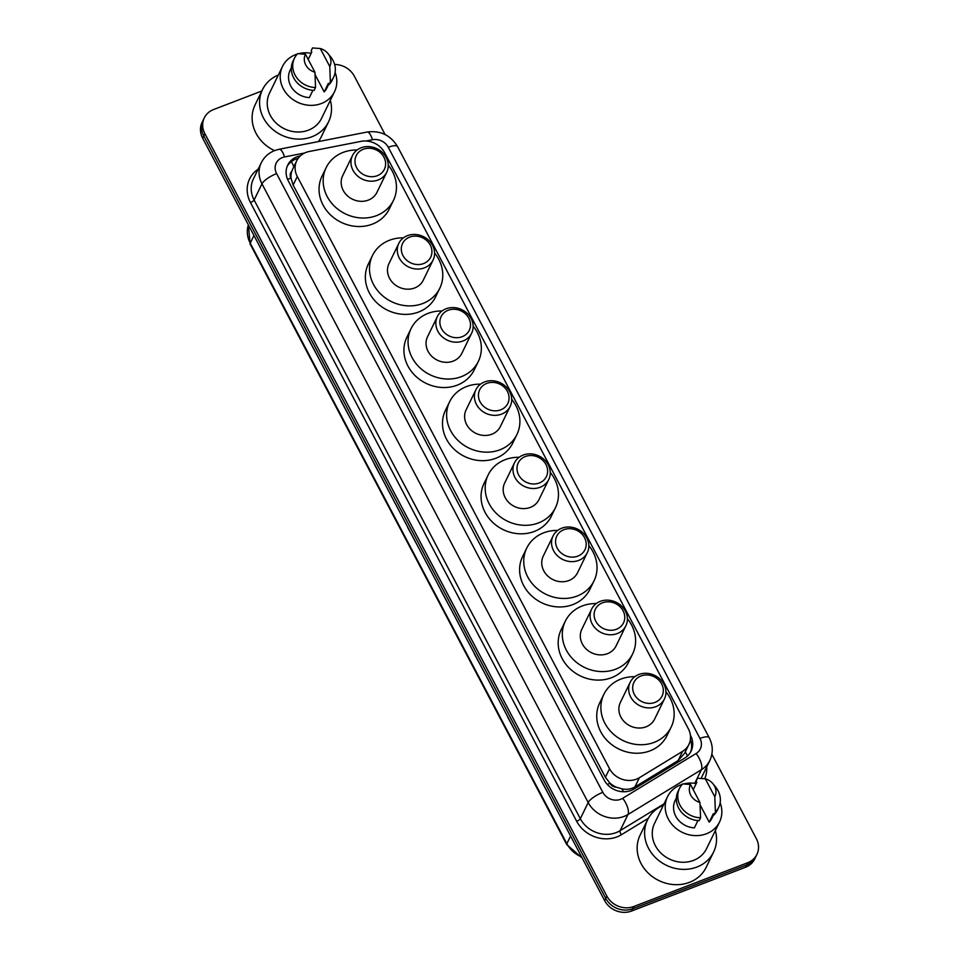 <?xml version="1.0" encoding="UTF-8"?>
<svg xmlns="http://www.w3.org/2000/svg" width="959" height="959" viewBox="0 0 959 959"><rect width="100%" height="100%" fill="white"/><g stroke="black" fill="none" stroke-linecap="round" stroke-linejoin="round"><path stroke-width="1.44" d="M309.23 151.498A20.415 18.089 26 0 0 305.993 152.421A20.415 18.089 26 0 0 296.739 160.74A20.415 18.089 26 0 0 297.29 176.516L609.552 768.746A20.415 18.089 26 0 0 639.389 777.713L682.58 751.365A20.415 18.089 26 0 0 688.886 744.496A20.415 18.089 26 0 0 688.334 728.732L384.631 152.709A20.415 18.089 26 0 0 360.968 141.369L309.23 151.498M616.433 787.195A20.415 18.089 -154 0 1 609.864 782.988L610.02 783.299A6.809 6.03 26 0 0 616.433 787.195L621.78 788.825C626.563 789.856 630.938 789.221 634.906 786.931L678.097 760.583L684.594 753.318L688.886 744.496M292.986 168.508L291.752 171.373A6.809 6.03 26 0 0 290.913 178.062A20.415 6.03 152.2 0 0 287.604 179.453M290.913 178.062L291.08 178.362A20.415 18.089 -154 0 1 291.752 171.373M291.08 178.362L293.142 185.027L605.405 777.269L609.864 782.988M300.431 155.826L300.215 155.873A20.415 18.089 26 0 0 296.99 156.797A20.415 18.089 26 0 0 287.724 165.116A20.415 18.089 26 0 0 288.287 180.879L604.182 780.039A20.415 18.089 26 0 0 634.031 789.005L684.774 758.042A20.415 18.089 26 0 0 691.079 751.173A20.415 18.089 26 0 0 690.528 735.409L690.384 735.133M287.221 166.267A20.415 18.089 -154 0 1 295.887 159.062A20.415 18.089 -154 0 1 298.177 158.343M334.631 64.481A20.415 18.089 -154 0 1 354.351 76.205L385.11 134.548M711.866 754.277L756.351 838.669A20.415 18.089 -154 0 1 756.915 854.433A20.415 18.089 -154 0 1 747.648 862.752L633.743 906.519A20.415 18.089 -154 0 1 606.855 896.102L204.854 133.637A20.415 18.089 -154 0 1 204.291 117.873A20.415 18.089 -154 0 1 213.557 109.554L261.843 90.997M756.915 854.433L754.709 858.976A20.415 18.089 -154 0 1 745.443 867.284L631.537 911.05A20.415 18.089 -154 0 1 604.649 900.633L202.649 138.18L203.752 135.902A20.415 18.089 -154 0 1 203.188 120.139A20.415 18.089 -154 0 0 203.752 135.902L605.752 898.367L203.752 135.902L204.854 133.637M631.537 911.05L632.64 908.784A20.415 18.089 -154 0 1 605.752 898.367A20.415 18.089 -154 0 0 632.64 908.784L746.546 865.018L632.64 908.784L633.743 906.519M755.812 856.699A20.415 18.089 -154 0 1 746.546 865.018A20.415 18.089 -154 0 0 755.812 856.699M690.348 739.713A20.415 18.089 -154 0 1 690.48 752.288M541.02 780.35L541.116 780.146A5.442 1.606 152.2 0 0 541.02 780.35L550.214 797.397M507.671 717.092L507.767 716.9A5.442 1.606 152.2 0 0 507.671 717.092L516.865 734.15M474.429 653.654A5.442 1.606 152.2 0 0 474.321 653.846L483.516 670.892M440.972 590.6L441.068 590.396A5.442 1.606 152.2 0 0 440.972 590.6L450.167 607.646M274.238 274.334L274.334 274.142A5.442 1.606 152.2 0 0 274.238 274.334L283.42 291.392M307.587 337.592L307.683 337.388A5.442 1.606 152.2 0 0 307.587 337.592L316.77 354.638M341.032 400.658A5.442 1.606 152.2 0 0 340.924 400.838L350.119 417.896M374.274 464.096L374.37 463.892A5.442 1.606 152.2 0 0 374.274 464.096L383.468 481.142M407.731 527.162A5.442 1.606 152.2 0 0 407.623 527.342L416.817 544.4M202.649 138.18A20.415 18.089 -154 0 1 202.085 122.404L204.291 117.873M330.328 100.311A36.742 32.558 -154 0 1 328.577 121.793A36.742 32.558 -154 0 1 311.915 136.765A36.742 32.558 -154 0 1 270.941 127.811A36.742 32.558 -154 0 1 262.502 89.643A36.742 32.558 -154 0 1 278.338 75.006M274.514 150.623A36.742 32.558 -154 0 1 255.058 104.939L262.502 89.643M335.123 72.476A28.914 25.629 -154 0 1 334.511 91.728A28.914 25.629 -154 0 1 321.397 103.512A28.914 25.629 -154 0 1 289.15 96.463A28.914 25.629 -154 0 1 282.509 66.423A28.914 25.629 -154 0 1 295.624 54.639A28.914 25.629 -154 0 1 297.29 54.064M334.511 91.728L321.541 118.377A28.914 25.629 -154 0 1 308.426 130.16A28.914 25.629 -154 0 1 276.18 123.112A28.914 25.629 -154 0 1 269.539 93.059L282.509 66.423M328.014 53.596A13.606 12.059 -154 0 1 329.764 66.495L320.294 48.537A13.606 12.059 -154 0 1 328.014 53.596L330.675 56.893A21.769 19.3 -154 0 1 333.6 77.271A21.769 19.3 -154 0 1 330.376 81.827L328.997 84.656L328.326 83.409L324.19 91.908L315.079 74.622M328.733 84.164L326.863 88.012A20.415 18.089 -154 0 1 324.19 91.908M308.199 59.434L311.795 52.038L311.136 50.779L312.514 47.95L320.294 48.537M329.764 66.495L330.376 81.827M333.6 77.271L332.222 80.1A21.769 19.3 -154 0 1 328.997 84.656M312.922 90.302L309.361 97.602A20.415 18.089 -154 0 1 290.157 70.139L291.356 67.681M298.669 53.668A28.914 25.629 -154 0 1 311.207 53.26M328.577 121.793L321.133 137.101A36.742 32.558 -154 0 1 318.424 141.572M314.936 72.201A13.606 12.059 -154 0 1 305.465 54.243L314.936 72.201L315.547 87.521A21.769 19.3 -154 0 1 294.449 58.211A21.769 19.3 -154 0 1 297.686 53.644L305.465 54.243M315.547 87.521L314.156 90.362A21.769 19.3 -154 0 1 293.07 61.04L294.449 58.211M377.271 175.701A15.644 13.87 -154 0 1 356.652 167.717A15.644 13.87 -154 0 1 363.329 149.244A15.644 13.87 -154 0 1 383.948 157.228A15.644 13.87 -154 0 1 377.271 175.701M378.098 179.992A19.048 16.878 -154 0 1 356.856 175.353A19.048 16.878 -154 0 1 352.48 155.55A19.048 16.878 -154 0 1 361.123 147.794A19.048 16.878 -154 0 1 382.365 152.433A19.048 16.878 -154 0 1 386.741 172.224A19.048 16.878 -154 0 1 378.098 179.992M352.48 155.55L342.687 175.677A19.048 16.878 26 0 0 347.062 195.468A19.048 16.878 26 0 0 368.304 200.119A19.048 16.878 26 0 0 376.947 192.351L386.741 172.224M388.263 165.176A37.425 33.157 -154 0 1 393.466 200.395A37.425 33.157 -154 0 1 376.491 215.643A37.425 33.157 -154 0 1 334.763 206.521A37.425 33.157 -154 0 1 326.168 167.633A37.425 33.157 -154 0 1 343.142 152.385A37.425 33.157 -154 0 1 357.096 150M393.466 200.395L389.318 208.894A37.425 33.157 -154 0 1 372.344 224.142A37.425 33.157 -154 0 1 330.627 215.02A37.425 33.157 -154 0 1 322.032 176.144L326.168 167.633M423.59 263.557A15.644 13.87 -154 0 1 402.972 255.573A15.644 13.87 -154 0 1 409.649 237.113A15.644 13.87 -154 0 1 430.267 245.096A15.644 13.87 -154 0 1 423.59 263.557M424.417 267.849A19.048 16.878 -154 0 1 403.176 263.21A19.048 16.878 -154 0 1 398.8 243.418A19.048 16.878 -154 0 1 407.443 235.65A19.048 16.878 -154 0 1 428.685 240.289A19.048 16.878 -154 0 1 433.06 260.093A19.048 16.878 -154 0 1 424.417 267.849M398.8 243.418L389.006 263.533A19.048 16.878 26 0 0 393.382 283.337A19.048 16.878 26 0 0 414.624 287.976A19.048 16.878 26 0 0 423.267 280.208L433.06 260.093M434.583 253.032A37.425 33.157 -154 0 1 439.785 288.251A37.425 33.157 -154 0 1 422.811 303.5A37.425 33.157 -154 0 1 381.083 294.389A37.425 33.157 -154 0 1 372.488 255.502A37.425 33.157 -154 0 1 389.462 240.253A37.425 33.157 -154 0 1 403.415 237.868M439.785 288.251L435.65 296.751A37.425 33.157 -154 0 1 418.675 311.999A37.425 33.157 -154 0 1 376.947 302.888A37.425 33.157 -154 0 1 368.352 264.001L372.488 255.502M462.154 336.705A15.644 13.87 -154 0 1 441.536 328.721A15.644 13.87 -154 0 1 448.213 310.248A15.644 13.87 -154 0 1 468.831 318.232A15.644 13.87 -154 0 1 462.154 336.705M462.981 340.996A19.048 16.878 -154 0 1 441.739 336.357A19.048 16.878 -154 0 1 437.364 316.554A19.048 16.878 -154 0 1 446.007 308.798A19.048 16.878 -154 0 1 467.249 313.437A19.048 16.878 -154 0 1 471.624 333.229A19.048 16.878 -154 0 1 462.981 340.996M437.364 316.554L427.57 336.681A19.048 16.878 26 0 0 431.946 356.472A19.048 16.878 26 0 0 453.187 361.111A19.048 16.878 26 0 0 461.83 353.356L471.624 333.229M473.147 326.168A37.425 33.157 -154 0 1 478.349 361.399A37.425 33.157 -154 0 1 461.375 376.647A37.425 33.157 -154 0 1 419.646 367.525A37.425 33.157 -154 0 1 411.051 328.637A37.425 33.157 -154 0 1 428.026 313.389A37.425 33.157 -154 0 1 441.979 311.004M478.349 361.399L474.214 369.898A37.425 33.157 -154 0 1 457.239 385.146A37.425 33.157 -154 0 1 415.511 376.024A37.425 33.157 -154 0 1 406.916 337.148L411.051 328.637M500.718 409.841A15.644 13.87 -154 0 1 480.099 401.857A15.644 13.87 -154 0 1 486.776 383.396A15.644 13.87 -154 0 1 507.395 391.38A15.644 13.87 -154 0 1 500.718 409.841M501.545 414.132A19.048 16.878 -154 0 1 480.303 409.493A19.048 16.878 -154 0 1 475.928 389.702A19.048 16.878 -154 0 1 484.571 381.934A19.048 16.878 -154 0 1 505.813 386.573A19.048 16.878 -154 0 1 510.188 406.376A19.048 16.878 -154 0 1 501.545 414.132M475.928 389.702L466.134 409.817A19.048 16.878 26 0 0 470.509 429.62A19.048 16.878 26 0 0 491.751 434.259A19.048 16.878 26 0 0 500.394 426.491L510.188 406.376M511.71 399.316A37.425 33.157 -154 0 1 516.913 434.535A37.425 33.157 -154 0 1 499.939 449.783A37.425 33.157 -154 0 1 458.21 440.661A37.425 33.157 -154 0 1 449.615 401.785A37.425 33.157 -154 0 1 466.589 386.537A37.425 33.157 -154 0 1 480.543 384.151M516.913 434.535L512.777 443.034A37.425 33.157 -154 0 1 495.803 458.282A37.425 33.157 -154 0 1 454.075 449.172A37.425 33.157 -154 0 1 445.479 410.284L449.615 401.785M539.282 482.988A15.644 13.87 -154 0 1 518.663 475.005A15.644 13.87 -154 0 1 525.34 456.532A15.644 13.87 -154 0 1 545.959 464.516A15.644 13.87 -154 0 1 539.282 482.988M540.109 487.28A19.048 16.878 -154 0 1 518.867 482.629A19.048 16.878 -154 0 1 514.492 462.837A19.048 16.878 -154 0 1 523.135 455.081A19.048 16.878 -154 0 1 544.376 459.721A19.048 16.878 -154 0 1 548.752 479.512A19.048 16.878 -154 0 1 540.109 487.28M514.492 462.837L504.698 482.964A19.048 16.878 26 0 0 509.073 502.756A19.048 16.878 26 0 0 530.315 507.395A19.048 16.878 26 0 0 538.958 499.639L548.752 479.512M550.274 472.451A37.425 33.157 -154 0 1 555.477 507.671A37.425 33.157 -154 0 1 538.502 522.919A37.425 33.157 -154 0 1 496.774 513.808A37.425 33.157 -154 0 1 488.179 474.921A37.425 33.157 -154 0 1 505.153 459.673A37.425 33.157 -154 0 1 519.107 457.287M555.477 507.671L551.341 516.182A37.425 33.157 -154 0 1 534.367 531.43A37.425 33.157 -154 0 1 492.638 522.307A37.425 33.157 -154 0 1 484.043 483.42L488.179 474.921M577.845 556.124A15.644 13.87 -154 0 1 557.227 548.14A15.644 13.87 -154 0 1 563.904 529.68A15.644 13.87 -154 0 1 584.522 537.663A15.644 13.87 -154 0 1 577.845 556.124M578.673 560.416A19.048 16.878 -154 0 1 557.431 555.776A19.048 16.878 -154 0 1 553.055 535.985A19.048 16.878 -154 0 1 561.698 528.217A19.048 16.878 -154 0 1 582.94 532.856A19.048 16.878 -154 0 1 587.316 552.66A19.048 16.878 -154 0 1 578.673 560.416M553.055 535.985L543.262 556.1A19.048 16.878 26 0 0 547.637 575.903A19.048 16.878 26 0 0 568.879 580.543A19.048 16.878 26 0 0 577.522 572.775L587.316 552.66M588.838 545.599A37.425 33.157 -154 0 1 594.041 580.818A37.425 33.157 -154 0 1 577.066 596.066A37.425 33.157 -154 0 1 535.338 586.944A37.425 33.157 -154 0 1 526.743 548.068A37.425 33.157 -154 0 1 543.717 532.82A37.425 33.157 -154 0 1 557.67 530.423M594.041 580.818L589.893 589.317A37.425 33.157 -154 0 1 572.931 604.566A37.425 33.157 -154 0 1 531.202 595.455A37.425 33.157 -154 0 1 522.607 556.568L526.743 548.068M616.409 629.272A15.644 13.87 -154 0 1 595.791 621.288A15.644 13.87 -154 0 1 602.468 602.815A15.644 13.87 -154 0 1 623.086 610.799A15.644 13.87 -154 0 1 616.409 629.272M617.236 633.563A19.048 16.878 -154 0 1 595.995 628.912A19.048 16.878 -154 0 1 591.619 609.121A19.048 16.878 -154 0 1 600.262 601.353A19.048 16.878 -154 0 1 621.504 606.004A19.048 16.878 -154 0 1 625.879 625.795A19.048 16.878 -154 0 1 617.236 633.563M591.619 609.121L581.825 629.248A19.048 16.878 26 0 0 586.201 649.039A19.048 16.878 26 0 0 607.443 653.678A19.048 16.878 26 0 0 616.086 645.922L625.879 625.795M627.402 618.735A37.425 33.157 -154 0 1 632.604 653.954A37.425 33.157 -154 0 1 615.63 669.202A37.425 33.157 -154 0 1 573.902 660.092A37.425 33.157 -154 0 1 565.307 621.204A37.425 33.157 -154 0 1 582.281 605.956A37.425 33.157 -154 0 1 596.234 603.571M632.604 653.954L628.457 662.465A37.425 33.157 -154 0 1 611.494 677.713A37.425 33.157 -154 0 1 569.766 668.591A37.425 33.157 -154 0 1 561.171 629.703L565.307 621.204M654.973 702.408A15.644 13.87 -154 0 1 634.355 694.424A15.644 13.87 -154 0 1 641.032 675.951A15.644 13.87 -154 0 1 661.65 683.935A15.644 13.87 -154 0 1 654.973 702.408M655.8 706.699A19.048 16.878 -154 0 1 634.558 702.06A19.048 16.878 -154 0 1 630.183 682.257A19.048 16.878 -154 0 1 638.826 674.501A19.048 16.878 -154 0 1 660.068 679.14A19.048 16.878 -154 0 1 664.443 698.931A19.048 16.878 -154 0 1 655.8 706.699M630.183 682.257L620.389 702.384A19.048 16.878 26 0 0 624.765 722.187A19.048 16.878 26 0 0 646.006 726.826A19.048 16.878 26 0 0 654.649 719.058L664.443 698.931M665.966 691.883A37.425 33.157 -154 0 1 671.168 727.102A37.425 33.157 -154 0 1 654.194 742.35A37.425 33.157 -154 0 1 612.465 733.227A37.425 33.157 -154 0 1 603.87 694.34A37.425 33.157 -154 0 1 620.845 679.092A37.425 33.157 -154 0 1 634.798 676.706M671.168 727.102L667.02 735.601A37.425 33.157 -154 0 1 650.046 750.849A37.425 33.157 -154 0 1 608.33 741.739A37.425 33.157 -154 0 1 599.735 702.851L603.87 694.34M715.354 830.578A36.742 32.558 -154 0 1 713.604 852.06A36.742 32.558 -154 0 1 696.941 867.032A36.742 32.558 -154 0 1 655.968 858.077A36.742 32.558 -154 0 1 647.529 819.897A36.742 32.558 -154 0 1 663.352 805.26M713.604 852.06L706.148 867.368A36.742 32.558 -154 0 1 689.485 882.34A36.742 32.558 -154 0 1 648.524 873.385A36.742 32.558 -154 0 1 640.085 835.205L647.529 819.897M720.137 802.731A28.914 25.629 -154 0 1 719.538 821.995A28.914 25.629 -154 0 1 706.411 833.779A28.914 25.629 -154 0 1 674.177 826.73A28.914 25.629 -154 0 1 667.536 796.677A28.914 25.629 -154 0 1 680.65 784.894A28.914 25.629 -154 0 1 682.317 784.318M719.538 821.995L706.567 848.631A28.914 25.629 -154 0 1 693.453 860.415A28.914 25.629 -154 0 1 661.207 853.366A28.914 25.629 -154 0 1 654.565 823.325L667.536 796.677M713.04 783.851A13.606 12.059 -154 0 1 714.791 796.761L705.321 778.804A13.606 12.059 -154 0 1 713.04 783.851L715.702 787.159A21.769 19.3 -154 0 1 718.627 807.526A21.769 19.3 -154 0 1 715.402 812.093L714.023 814.922L713.352 813.664L709.216 822.163L700.094 804.877M713.76 814.431L711.89 818.267A20.415 18.089 -154 0 1 709.216 822.163M693.225 789.689L696.821 782.304L696.162 781.046L697.541 778.217L705.321 778.804M714.791 796.761L715.402 812.093M718.627 807.526L717.248 810.367A21.769 19.3 -154 0 1 714.023 814.922M697.936 820.556L694.388 827.869A20.415 18.089 -154 0 1 675.184 800.405L676.383 797.936M683.695 783.935A28.914 25.629 -154 0 1 696.222 783.527M699.95 802.455A13.606 12.059 -154 0 1 690.492 784.498L699.95 802.455L700.561 817.787A21.769 19.3 -154 0 1 679.475 788.466A21.769 19.3 -154 0 1 682.7 783.911L690.492 784.498M700.561 817.787L699.183 820.616A21.769 19.3 -154 0 1 678.097 791.307L679.475 788.466M623.59 791.75A20.415 8.223 -121.4 0 0 621.78 788.825M293.826 166.722A20.415 6.126 -101.1 0 0 291.32 161.627M687.507 755.98A20.415 8.223 -121.4 0 0 685.253 751.952M610.02 783.299A20.415 6.03 152.2 0 0 607.287 784.426M293.142 185.027L297.29 176.516M678.097 760.583L682.58 751.365M634.906 786.931L639.389 777.713M605.405 777.269L609.552 768.746M304.638 153.008L284.559 156.94A13.606 12.059 26 0 0 282.402 157.552A13.606 12.059 26 0 0 276.6 173.615L602.815 792.326A13.606 12.059 26 0 0 620.737 799.267A13.606 12.059 26 0 0 622.715 798.296L696.126 753.51A13.606 12.059 26 0 0 699.962 738.418L388.287 147.29A13.606 12.059 26 0 0 372.512 139.726L365.93 141.021M701.065 778.336A27.212 24.119 26 0 0 701.94 776.718L709.804 760.559A27.212 24.119 -154 0 1 701.401 769.717L627.977 814.503A27.212 24.119 -154 0 1 624.045 816.433A27.212 24.119 -154 0 1 588.191 802.551L261.975 183.84A27.212 24.119 -154 0 1 261.244 162.814L253.38 178.973A27.212 24.119 26 0 0 254.111 199.999L580.327 818.71A27.212 24.119 26 0 0 616.181 832.592A27.212 24.119 26 0 0 620.113 830.662L664.036 803.87M648.392 818.267L621.432 834.714A30.616 27.128 -154 0 1 576.671 821.264L250.455 202.553A3.404 1.007 152.2 0 0 254.111 199.999L261.975 183.84A13.606 4.016 -27.8 0 1 276.6 173.615M621.432 834.714A3.404 1.367 58.6 0 1 620.113 830.662L627.977 814.503A13.606 5.478 -121.4 0 0 622.715 798.296M250.455 202.553A30.616 27.128 -154 0 1 258.127 169.216M706.687 766.948A30.616 27.128 -154 0 1 704.733 778.708M606.855 896.102L604.649 900.633M747.648 862.752L745.443 867.284M602.815 792.326A13.606 4.016 -27.8 0 0 588.191 802.551L580.327 818.71A3.404 1.007 152.2 0 1 576.671 821.264M696.126 753.51A13.606 5.478 -121.4 0 1 701.401 769.717L694.784 783.299M699.962 738.418A13.606 4.016 -27.8 0 1 709.24 737.747L397.565 146.607C390.577 135.159 380.435 130.304 367.141 132.042L279.189 149.256A13.606 4.088 -101.1 0 1 284.559 156.94M388.287 147.29A13.606 4.016 -27.8 0 1 397.565 146.607M372.512 139.726A13.606 4.088 -101.1 0 0 367.141 132.042M582.185 858.029L566.769 844.591A6.809 2.014 -27.8 0 1 566.865 843.692A27.212 24.119 26 0 0 581.622 856.974M253.955 235.506L250.227 243.154A6.809 2.014 152.2 0 0 250.143 244.042L248.369 224.897A27.212 24.119 26 0 0 250.227 243.154L566.865 843.692L570.581 836.044M292.591 169.263L296.739 160.74M279.189 149.256L274.765 150.527C268.664 152.937 264.157 157.036 261.244 162.814M709.804 760.559C713.256 752.947 713.064 745.347 709.24 737.747M566.769 844.591L250.143 244.042"/></g></svg>
